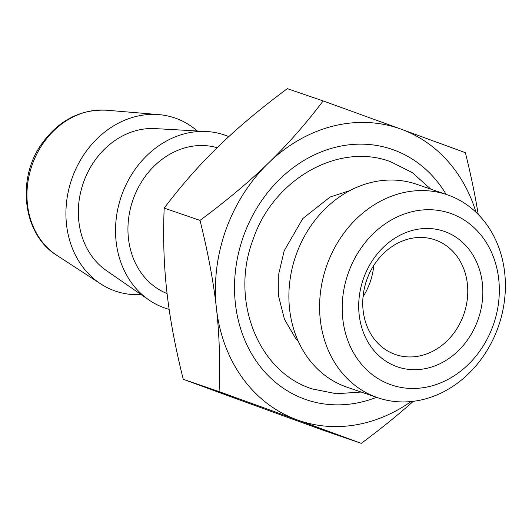 <?xml version="1.0" encoding="UTF-8"?>
<svg xmlns="http://www.w3.org/2000/svg" width="532" height="532" viewBox="0 0 532 532"><rect width="100%" height="100%" fill="white"/><g stroke="black" fill="none" stroke-linecap="round" stroke-linejoin="round"><path stroke-width="0.8" d="M377.687 397.717L346.977 387.183A107.265 91.065 -71.1 0 1 345.627 386.704A107.265 91.065 -71.1 0 1 295.925 255.373A107.265 91.065 -71.1 0 1 416.596 184.258L447.306 194.792A107.265 91.065 -71.1 0 1 448.656 195.271A107.265 91.065 -71.1 0 1 498.358 326.601A107.265 91.065 -71.1 0 1 377.687 397.717A107.265 91.065 -71.1 0 1 326.355 266.705A107.265 91.065 -71.1 0 1 447.306 194.792M348.38 272.75A90.726 77.027 108.9 0 0 390.182 384.503A90.726 77.027 108.9 0 0 493.144 325.431A90.726 77.027 108.9 0 0 451.342 213.678A90.726 77.027 108.9 0 0 348.38 272.75M363.582 278.283A71.674 60.848 -71.1 0 1 470.275 251.057A71.674 60.848 -71.1 0 1 428.433 367.931A71.674 60.848 -71.1 0 1 363.582 278.283M366.867 279.593A60.648 51.484 108.9 0 0 395.569 354.565A60.648 51.484 108.9 0 0 463.798 314.359A60.648 51.484 108.9 0 0 435.695 240.105A60.648 51.484 108.9 0 0 434.93 239.832A60.648 51.484 108.9 0 0 366.867 279.593M373.777 265.455A60.648 51.484 -71.1 0 1 363.024 296.796M197.279 130.978A91.524 77.699 108.9 0 0 158.882 114.619A91.524 77.699 108.9 0 0 72.166 177.974A91.524 77.699 108.9 0 0 100.794 283.942A91.524 77.699 108.9 0 0 141.146 294.602M148.847 299.915L106.44 270.628A77.187 65.529 -71.1 0 1 83.604 182.137A77.187 65.529 -71.1 0 1 155.164 128.598L206.622 131.51A91.524 77.699 108.9 0 0 121.768 194.991A91.524 77.699 108.9 0 0 148.847 299.915A91.524 77.699 108.9 0 0 169.149 309.378M228.78 136.638A91.524 77.699 108.9 0 0 206.622 131.51M167.081 293.584A77.187 65.529 -71.1 0 1 133.206 199.154A77.187 65.529 -71.1 0 1 217.129 147.703M200.005 220.394C226.652 200.624 249.475 181.498 268.467 163.031A154.373 131.058 -71.1 0 1 401.148 129.176L323.15 100.934L287.327 88.651C260.68 108.422 237.857 127.54 218.865 146.014C199.799 164.461 181.572 185.156 164.182 208.105L200.005 220.394C208.045 252.594 213.518 281.92 216.431 308.361A154.373 131.058 108.9 0 0 297.075 419.841L219.078 391.599L183.254 379.309L247.473 402.824L325.471 431.066L361.294 443.349C380.905 428.785 398.235 414.767 413.298 401.301M411.023 401.554A154.373 131.058 -71.1 0 1 297.075 419.841L361.294 443.349M164.182 208.105C162.965 237.132 163.843 264.876 166.829 291.343C169.741 317.784 175.214 347.11 183.254 379.309M323.15 100.934C305.76 123.883 287.533 144.584 268.467 163.031A154.373 131.058 108.9 0 0 216.431 308.361C219.41 334.828 220.295 362.578 219.078 391.599M478.215 214.429C475.189 195.51 470.9 174.935 465.367 152.691L401.148 129.176A154.373 131.058 -71.1 0 1 475.974 212.228M376.516 397.318A132.322 112.338 -71.1 0 1 261.924 368.643A132.322 112.338 -71.1 0 1 243.543 236.095A132.322 112.338 -71.1 0 1 339.868 146.287A132.322 112.338 -71.1 0 1 446.135 194.393M32.292 164.514A78.437 66.586 -71.1 0 1 106.606 110.217C80.206 109.067 58.454 120.458 41.363 144.385C16.066 179.976 23.308 234.925 56.824 255.327A78.437 66.586 -71.1 0 1 32.292 164.514M56.824 255.327L100.794 283.942M106.606 110.217L158.882 114.619M361.175 392.051L336.377 393.733L312.311 388.952C257.555 371.775 229.97 299.523 253.052 239.6C272.889 179.929 337.66 142.004 390.322 161.582L412.247 172.574L430.794 189.126M298.279 341.344L295.413 338.033L284.467 319.346L278.741 296.816L278.775 273.761L284.194 250.752L302.788 218.559L330.059 197.046L350.009 190.542"/></g></svg>

